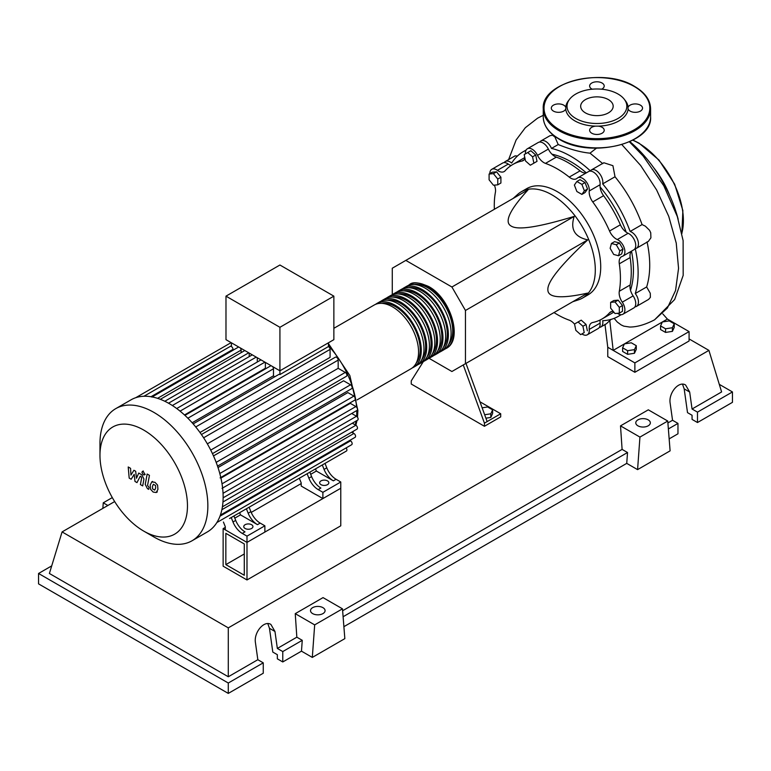 <?xml version="1.0" encoding="UTF-8"?>
<svg xmlns="http://www.w3.org/2000/svg" width="771" height="771" viewBox="0 0 771 771"><rect width="100%" height="100%" fill="white"/><g stroke="black" fill="none" stroke-linecap="round" stroke-linejoin="round"><path stroke-width="1.16" d="M225.845 564.623L225.845 533.32L244.282 543.96L244.282 575.262L225.845 564.623L244.282 553.973M223.137 566.184L223.137 528.627L246.99 542.398L246.99 579.956L223.137 566.184M301.201 483.552L251.201 512.426M225.305 527.374L223.137 528.627M246.99 579.956L340.772 525.812L340.772 488.255L246.99 542.398L225.305 529.879L225.305 526.747L223.426 522.044M630.495 290.224A88.434 51.059 -120 0 0 633.434 270.052A88.434 51.059 -120 0 0 631.507 251.134A11.498 6.64 60 0 0 630.138 257.562A89.205 51.503 60 0 1 630.138 284.991L619.296 291.255A11.498 6.64 -120 0 0 622.284 302.165A9.58 5.532 60 0 1 622.92 314.231A9.58 5.532 60 0 1 617.426 313.315M626.206 232.187A88.434 51.059 -120 0 0 600.079 186.929M586.317 172.868A88.434 51.059 -120 0 0 551.959 154.2M572.766 301.731L578.77 299.736A61.333 35.408 -120 0 0 582.597 298.02A61.333 35.408 -120 0 0 595.299 269.946A61.333 35.408 -120 0 0 568.526 208.218A61.333 35.408 -120 0 0 521.263 191.786A61.333 35.408 -120 0 0 517.861 194.244L513.129 198.446M521.263 191.786L526.68 188.654A61.333 35.408 60 0 1 573.942 205.086A61.333 35.408 60 0 1 600.715 266.814A61.333 35.408 60 0 1 588.013 294.888L582.597 298.02M429.033 358.303L451.912 371.506L465.462 363.681L465.462 310.472L451.912 287.005L574.202 216.391C570.106 229.189 574.617 237.015 587.753 239.868C560.835 265.031 547.535 281.579 547.863 289.501C547.535 297.808 560.835 298.994 587.753 293.076L574.202 300.902M482.135 407.811L487.619 406.963L492.63 409.854L490.799 413.805L484.66 414.75M490.799 413.805L490.799 417.439L492.63 413.487L492.63 409.854M490.799 417.439L485.913 418.19M463.265 364.953L484.439 423.154L500.697 413.757L479.938 401.778M484.439 423.154L484.439 426.276L500.697 416.889L500.697 413.757M484.439 426.276L411.251 384.025L411.251 380.893L423.395 361.532M487.147 421.583L465.973 363.382M465.462 310.472L587.753 239.868M465.462 363.681L587.753 293.076M451.912 287.005L405.825 260.396L392.275 268.221L392.275 294.628M405.825 260.396L528.125 189.791C509.535 210.146 503.916 222.26 511.269 226.125C517.967 230.375 538.948 227.127 574.202 216.391M619.817 250.903L618.525 255.741L613.687 254.449L610.14 248.31L611.442 243.472L616.28 244.773L619.817 250.903L622.968 249.091L621.667 253.929L618.525 255.741M616.28 244.773L619.421 242.961L614.583 241.66L611.442 243.472M619.421 242.961L622.968 249.091M581.883 184.385L584.389 190.832L581.883 194.398L576.872 191.507L574.376 185.05L576.872 181.493L581.883 184.385L585.025 182.563L587.531 189.02L584.389 190.832M587.531 189.02L585.025 192.586L581.883 194.398M585.025 182.563L580.023 179.672L576.872 181.493M527.73 152.542L532.568 156.831L533.869 163.163L530.323 165.206L525.485 160.917L524.193 154.585L530.882 150.731L535.72 155.019L532.568 156.831M535.72 155.019L537.011 161.351L533.869 163.163M537.011 161.351L533.474 163.394M489.093 174.034L493.43 173.648L497.767 179.045L497.767 184.828L493.43 185.213L489.093 179.816L489.093 174.034L492.235 172.222L496.572 171.837L493.43 173.648M496.572 171.837L500.909 177.224L497.767 179.045M500.909 177.224L500.909 183.006L497.767 184.828M580.679 334.643L575.841 330.345L574.54 324.013L578.086 321.97L582.924 326.258L584.216 332.59L580.679 334.643M582.924 326.258L586.066 324.446L581.228 320.158L578.086 321.97M586.066 324.446L587.357 330.778M619.315 313.142L614.979 313.527L610.642 308.14L610.642 302.357L614.979 301.962L619.315 307.359L619.315 313.142L622.467 311.33L622.467 305.547L619.315 307.359M614.979 301.962L618.13 300.15L613.793 300.536L610.642 302.357M618.13 300.15L622.467 305.547M574.578 324.186A11.498 6.64 -120 0 0 569.229 320.158A89.205 51.503 60 0 1 553.992 312.563M525.427 153.872A9.58 5.532 60 0 1 527.383 148.764A9.58 5.532 60 0 1 537.522 155.347A11.498 6.64 -120 0 0 545.473 163.385A89.205 51.503 60 0 1 569.229 177.099A11.498 6.64 -120 0 0 576.506 178.727A11.498 6.64 -120 0 0 577.171 178.236A9.58 5.532 60 0 1 577.73 177.831A9.58 5.532 60 0 1 585.497 180.819A9.58 5.532 60 0 1 589.246 190.977A11.498 6.64 -120 0 0 592.754 201.935A89.205 51.503 60 0 1 609.553 231.03A11.498 6.64 -120 0 0 617.292 239.55A9.58 5.532 60 0 1 624.211 247.876A9.58 5.532 60 0 1 622.92 256.097A9.58 5.532 60 0 1 622.284 256.377A11.498 6.64 -120 0 0 621.532 256.704A11.498 6.64 -120 0 0 619.296 263.827A89.205 51.503 60 0 1 619.296 291.255M622.284 302.165L633.126 295.9A11.498 6.64 60 0 1 630.138 284.991M592.754 201.935L603.597 195.68A11.498 6.64 60 0 1 600.089 184.722L589.246 190.977M603.597 195.68A89.205 51.503 60 0 1 620.395 224.775L609.553 231.03M617.292 239.55L628.134 233.285A11.498 6.64 60 0 1 620.395 224.775M545.473 163.385L556.315 157.13A11.498 6.64 60 0 1 548.364 149.082L537.522 155.347M556.315 157.13A89.205 51.503 60 0 1 580.071 170.844L569.229 177.099M586.307 172.877A11.498 6.64 60 0 1 580.071 170.844M511.106 165.553A11.498 6.64 60 0 1 508.253 164.078L497.411 170.333A11.498 6.64 -120 0 0 504.167 171.557A11.498 6.64 -120 0 0 505.15 170.757A89.205 51.503 60 0 1 512.744 164.522A89.205 51.503 60 0 1 521.948 161.062A11.498 6.64 -120 0 0 523.133 160.609A11.498 6.64 -120 0 0 524.974 158.402M512.744 164.522L523.586 158.267A89.205 51.503 60 0 1 524.81 157.602M494.365 209.278A89.205 51.503 60 0 1 495.406 192.297A11.498 6.64 -120 0 0 494.394 185.127M613.35 311.503A11.498 6.64 -120 0 0 610.526 311.995A11.498 6.64 -120 0 0 609.553 312.795A89.205 51.503 60 0 1 601.949 319.021A89.205 51.503 60 0 1 592.754 322.49A11.498 6.64 -120 0 0 591.569 322.943A11.498 6.64 -120 0 0 589.246 329.4A9.58 5.532 60 0 1 587.319 334.787A9.58 5.532 60 0 1 581.912 333.93M613.851 312.12A89.205 51.503 60 0 1 612.791 312.766L601.949 319.021M589.246 329.4L600.089 323.145A11.498 6.64 60 0 1 600.243 319.936M489.797 173.629A9.58 5.532 60 0 1 491.782 169.312L502.625 163.057A9.58 5.532 60 0 1 508.253 164.078M527.383 148.764L538.225 142.5A9.58 5.532 60 0 1 548.364 149.082M577.73 177.831L588.572 171.567A9.58 5.532 60 0 1 596.34 174.554A9.58 5.532 60 0 1 600.089 184.722M628.134 233.285A9.58 5.532 60 0 1 635.053 241.612A9.58 5.532 60 0 1 633.762 249.833L622.92 256.097M633.126 295.9A9.58 5.532 60 0 1 633.762 307.976L622.92 314.231M600.089 323.145A9.58 5.532 60 0 1 598.161 328.533L587.319 334.787M491.782 169.312A9.58 5.532 60 0 1 497.411 170.333M408.081 285.578A36.796 21.251 60 0 1 409.382 284.711A36.796 21.251 60 0 1 427.789 286.533A36.796 21.251 60 0 1 451.825 318.963A36.796 21.251 60 0 1 446.187 348.444A36.796 21.251 60 0 1 444.78 349.147M357.069 399.898L410.943 368.789A36.796 21.251 -120 0 0 416.591 339.307A36.796 21.251 -120 0 0 392.545 306.877A36.796 21.251 -120 0 0 374.147 305.056L333.862 328.311M414.297 284.576A35.264 20.364 60 0 1 427.789 287.785A35.264 20.364 60 0 1 449.676 315.426A35.264 20.364 60 0 1 448.761 344.261M375.554 304.352A36.796 21.251 60 0 1 376.855 303.485A36.796 21.251 60 0 1 395.253 305.306A36.796 21.251 60 0 1 419.299 337.737A36.796 21.251 60 0 1 413.661 367.227A36.796 21.251 60 0 1 412.254 367.921M413.661 367.227L416.369 365.656A36.796 21.251 -120 0 0 422.007 336.175A36.796 21.251 -120 0 0 397.971 303.745A36.796 21.251 -120 0 0 379.573 301.924L376.855 303.485M380.97 301.23A36.796 21.251 60 0 1 382.281 300.353A36.796 21.251 60 0 1 400.679 302.184A36.796 21.251 60 0 1 424.715 334.604A36.796 21.251 60 0 1 419.077 364.095A36.796 21.251 60 0 1 417.67 364.789M419.077 364.095L421.785 362.534A36.796 21.251 -120 0 0 427.433 333.043A36.796 21.251 -120 0 0 403.387 300.613A36.796 21.251 -120 0 0 384.989 298.791L382.281 300.353M386.396 298.098A36.796 21.251 60 0 1 387.697 297.23A36.796 21.251 60 0 1 406.105 299.052A36.796 21.251 60 0 1 430.141 331.482A36.796 21.251 60 0 1 424.503 360.963A36.796 21.251 60 0 1 423.096 361.666M424.503 360.963L427.211 359.402A36.796 21.251 -120 0 0 432.849 329.911A36.796 21.251 -120 0 0 408.813 297.481A36.796 21.251 -120 0 0 390.415 295.659L387.697 297.23M391.813 294.965A36.796 21.251 60 0 1 393.123 294.098A36.796 21.251 60 0 1 411.521 295.919A36.796 21.251 60 0 1 435.557 328.35A36.796 21.251 60 0 1 429.919 357.84A36.796 21.251 60 0 1 428.512 358.534M429.919 357.84L432.627 356.269A36.796 21.251 -120 0 0 438.275 326.788A36.796 21.251 -120 0 0 414.229 294.358A36.796 21.251 -120 0 0 395.831 292.537L393.123 294.098M397.238 291.833A36.796 21.251 60 0 1 398.54 290.966A36.796 21.251 60 0 1 416.938 292.787A36.796 21.251 60 0 1 440.983 325.217A36.796 21.251 60 0 1 435.345 354.708A36.796 21.251 60 0 1 433.938 355.402M435.345 354.708L438.053 353.137A36.796 21.251 -120 0 0 443.691 323.656A36.796 21.251 -120 0 0 419.655 291.226A36.796 21.251 -120 0 0 401.257 289.404L398.54 290.966M402.655 288.711A36.796 21.251 60 0 1 403.965 287.834A36.796 21.251 60 0 1 422.363 289.665A36.796 21.251 60 0 1 446.399 322.085A36.796 21.251 60 0 1 440.761 351.576A36.796 21.251 60 0 1 439.354 352.27M440.761 351.576L443.47 350.015A36.796 21.251 -120 0 0 449.117 320.524A36.796 21.251 -120 0 0 425.072 288.094A36.796 21.251 -120 0 0 406.674 286.272L403.965 287.834M408.871 287.699A35.264 20.364 60 0 1 422.363 290.908A35.264 20.364 60 0 1 444.25 318.548A35.264 20.364 60 0 1 443.335 347.393M403.455 290.831A35.264 20.364 60 0 1 416.938 294.04A35.264 20.364 60 0 1 438.834 321.68A35.264 20.364 60 0 1 437.918 350.526M398.029 293.963A35.264 20.364 60 0 1 411.521 297.172A35.264 20.364 60 0 1 433.408 324.813A35.264 20.364 60 0 1 432.492 353.658M392.612 297.095A35.264 20.364 60 0 1 406.105 300.305A35.264 20.364 60 0 1 427.992 327.945A35.264 20.364 60 0 1 427.076 356.78M387.187 300.218A35.264 20.364 60 0 1 400.679 303.437A35.264 20.364 60 0 1 422.566 331.067A35.264 20.364 60 0 1 421.65 359.912M381.77 303.35A35.264 20.364 60 0 1 395.253 306.559A35.264 20.364 60 0 1 417.15 334.2A35.264 20.364 60 0 1 416.234 363.045M245.091 528.472A4.597 2.66 180 0 1 243.742 526.593A4.597 2.66 180 0 1 246.585 524.135A4.597 2.66 180 0 1 251.597 524.714A4.597 2.66 180 0 1 252.946 526.593A4.597 2.66 180 0 1 250.103 529.041A4.597 2.66 180 0 1 245.091 528.472M320.987 484.651A4.597 2.66 180 0 1 319.637 482.771A4.597 2.66 180 0 1 322.48 480.323A4.597 2.66 180 0 1 327.492 480.892A4.597 2.66 180 0 1 328.841 482.771A4.597 2.66 180 0 1 325.998 485.229A4.597 2.66 180 0 1 320.987 484.651M153.911 536.982L143.714 531.094A61.873 35.717 -120 0 0 187.469 505.843A61.873 35.717 -120 0 0 143.714 430.064A61.873 35.717 -120 0 0 99.97 455.324A61.873 35.717 -120 0 0 143.714 531.094L153.911 536.982A76.281 44.043 -120 0 0 192.056 540.76A76.281 44.043 -120 0 0 203.746 479.629A76.281 44.043 -120 0 0 153.911 412.408A76.281 44.043 -120 0 0 115.766 408.63A76.281 44.043 -120 0 0 99.97 443.556L99.97 455.324M192.056 540.76L207.341 531.932A76.281 44.043 -120 0 0 211.582 528.867A76.281 44.043 -120 0 0 216.979 522.352A76.281 44.043 -120 0 0 220.496 514.749A76.281 44.043 -120 0 0 222.491 506.268A76.281 44.043 -120 0 0 223.137 497.016A76.281 44.043 -120 0 0 222.491 487.002A76.281 44.043 -120 0 0 220.496 476.218A76.281 44.043 -120 0 0 216.979 464.556A76.281 44.043 -120 0 0 211.582 451.806A76.281 44.043 -120 0 0 202.571 436.203A76.281 44.043 -120 0 0 194.225 425.149A76.281 44.043 -120 0 0 185.888 416.273A76.281 44.043 -120 0 0 177.542 409.15A76.281 44.043 -120 0 0 169.196 403.59A76.281 44.043 -120 0 0 160.86 399.523A76.281 44.043 -120 0 0 152.513 397.007A76.281 44.043 -120 0 0 144.167 396.246A76.281 44.043 -120 0 0 135.831 397.672A76.281 44.043 -120 0 0 131.06 399.812L115.766 408.63M195.728 426.951L330.084 349.379L330.084 357.378L199.978 432.492M213.49 455.902L343.596 380.787L350.526 384.787A2.303 1.33 60 0 1 352.029 386.811A2.303 1.33 60 0 1 351.672 388.661L217.528 466.108M218.01 467.554L347.856 392.593L353.928 396.092A2.303 1.33 60 0 1 355.431 398.125A2.303 1.33 60 0 1 355.084 399.966L220.092 477.895M220.92 478.078L350.333 403.358L355.865 406.558A2.303 1.33 60 0 1 357.368 408.582A2.303 1.33 60 0 1 357.021 410.423L222.029 488.361M279.921 327.299L225.98 296.151L225.98 339.664L279.921 370.803L333.862 339.664L333.862 296.151L279.921 327.299L279.921 374.571A2.303 1.33 -120 0 0 278.784 374.465L193.155 423.896M225.98 296.151L279.921 265.012L333.862 296.151M233.015 350.236L233.015 349.369A2.303 1.33 -120 0 0 231.406 346.555L231.406 342.787M241.111 352.675L241.111 350.101A2.303 1.33 -120 0 0 240.157 347.837M238.808 347.066A2.303 1.33 -120 0 0 238.335 347.172L151.868 397.094M249.197 356.616L249.197 353.06M257.292 362.013L257.292 357.734M265.85 368.654A66.701 38.511 -120 0 0 265.378 368.268L265.378 362.409M274.524 376.923A66.701 38.511 -120 0 0 273.474 375.805L273.474 368.789A2.303 1.33 -120 0 0 272.52 366.524M271.18 365.753A2.303 1.33 -120 0 0 270.698 365.859L184.924 415.376M330.084 349.379A2.303 1.33 -120 0 0 328.446 346.555L279.921 374.571M328.446 346.555L328.446 342.787M273.474 375.805L192.152 422.759M265.378 368.268L184.491 414.971M232.987 521.977A15.333 8.857 -120 0 0 242.287 533.426L244.995 531.855A15.333 8.857 60 0 1 235.704 520.406L232.987 521.977L231.223 517.543M244.725 509.747A2.303 1.33 -120 0 0 244.735 509.747L233.931 515.982L235.704 520.406M250.883 511.645L248.166 513.216A15.333 8.857 -120 0 0 257.466 524.656L260.174 523.095A15.333 8.857 60 0 1 250.883 511.645L249.11 507.222L305.441 474.695A2.303 1.33 -120 0 0 305.451 474.685M260.174 523.095L264.877 525.812L246.99 536.134L242.287 533.426M257.466 524.656L240.485 514.855L239.627 512.696M234.798 518.141L240.485 514.855M308.882 478.155A15.333 8.857 -120 0 0 318.182 489.604L320.89 488.043A15.333 8.857 60 0 1 311.6 476.594L308.882 478.155L307.118 473.731M320.62 465.935A2.303 1.33 -120 0 0 320.63 465.925L309.826 472.17L311.6 476.594M248.166 513.216L246.402 508.783M229.546 518.517A2.303 1.33 -120 0 0 229.556 518.507L346.439 451.025A2.303 1.33 -120 0 0 346.121 447.912M326.779 467.833L324.061 469.394A15.333 8.857 -120 0 0 333.361 480.844L336.069 479.273A15.333 8.857 60 0 1 326.779 467.833L325.005 463.4L337.698 456.075A2.303 1.33 60 0 0 337.708 456.066M336.069 479.273L340.772 481.991L322.885 492.322L318.182 489.604M333.361 480.844L316.38 471.033L315.522 468.884M310.694 474.319L316.38 471.033M324.061 469.394L322.297 464.971M340.772 481.991L340.772 488.255L322.885 498.577L301.201 486.058L301.201 482.925L299.321 478.232M207.341 443.845L338.17 368.316L345.283 372.422A2.303 1.33 60 0 1 346.786 374.446A2.303 1.33 60 0 1 346.439 376.287L212.459 453.637M351.701 413.497L356.501 416.263A2.303 1.33 -120 0 1 358.004 418.287A2.303 1.33 -120 0 1 357.648 420.137L223.137 497.796M338.17 368.316L338.17 360.105A2.303 1.33 -120 0 0 337.168 357.792A2.303 1.33 -120 0 0 335.395 357.175L201.424 434.526M222.405 506.826L357.021 429.11A2.303 1.33 -120 0 0 357.368 427.269A2.303 1.33 -120 0 0 355.865 425.245L352.328 423.202M220.371 515.115L355.084 437.34A2.303 1.33 -120 0 0 355.431 435.49A2.303 1.33 -120 0 0 353.928 433.466L351.701 432.184M216.863 522.545L351.672 444.713A2.303 1.33 -120 0 0 352.029 442.872A2.303 1.33 -120 0 0 350.526 440.839L349.764 440.405M322.885 498.577L322.885 492.322M264.877 525.812L264.877 532.067L246.99 542.398L246.99 536.134M153.439 484.255L152.475 486.25L152.571 488.881L154.692 490.105L155.655 488.091L155.559 485.479L153.323 484.304M151.916 481.836L150.2 484.94L150.538 489.248L153.15 492.052L156.205 492.524L157.939 489.402L157.592 485.113L154.961 482.299L151.675 481.962L152.591 481.432M156.205 492.524L157.371 491.869M147.165 474.04L145.237 484.352L147.406 488.612L148.697 489.363L149.073 487.349L147.55 485.518L149.449 475.36L147.165 474.04M143.329 474.801L144.312 474.897L144.717 474.001L143.329 471.601L142.356 471.505L141.951 472.401L143.329 474.801M131.166 479.244L134.202 474.367L134.992 481.451L136.987 482.607L140.274 476.17L140.987 476.574L141.633 477.904L140.409 484.583L142.693 485.903L143.946 479.061L141.777 474.791L138.751 473.057L136.467 478.271L135.686 471.283L133.903 470.262L130.945 475.081L130.569 468.334L128.217 466.975L129.181 478.097L131.166 479.244M629.859 141.633A95.064 54.886 60 0 1 678.172 219.243M660.554 325.902L662.385 321.95L669.228 320.89L674.24 323.781L672.408 327.733L665.566 328.793L660.554 325.902L660.554 329.535L665.566 332.426L665.566 328.793M672.408 327.733L672.408 331.366L674.24 327.415L674.24 323.781M672.408 331.366L665.566 332.426M622.611 347.808L624.443 343.856L631.285 342.796L636.287 345.687L634.456 349.639L627.613 350.699L622.611 347.808L622.611 351.441L627.613 354.332L627.613 350.699M634.456 349.639L634.456 353.272L636.287 349.321L636.287 345.687M634.456 353.272L627.613 354.332M539.777 142.057A9.58 5.532 60 0 1 540.934 140.939A9.58 5.532 60 0 1 551.477 148.427L558.214 144.543C570.299 149.439 580.9 152.311 590.017 153.159L602.806 163.645M551.477 148.427A95.064 54.886 60 0 1 590.326 170.854A9.58 5.532 60 0 1 591.28 170.006A9.58 5.532 60 0 1 599.366 173.369A9.58 5.532 60 0 1 602.671 183.893L615.017 176.761C626.736 191.141 635.757 207.071 642.079 224.573L630.138 231.464A9.58 5.532 60 0 1 637.598 239.588A9.58 5.532 60 0 1 636.47 248.272A9.58 5.532 60 0 1 635.256 248.676A95.064 54.886 60 0 1 635.256 293.529A9.58 5.532 60 0 1 636.47 306.405A9.58 5.532 60 0 1 634.918 306.848M549.983 135.715L552.47 135.214L554.918 136.997L558.214 144.543M504.176 162.614A9.58 5.532 60 0 1 505.333 161.496A9.58 5.532 60 0 1 511.665 163.057A95.064 54.886 60 0 1 523.364 151.617A95.064 54.886 60 0 1 526.005 150.258M505.333 161.496L515.086 155.867L517.447 156.021M602.671 183.893A95.064 54.886 60 0 1 630.138 231.464M620.934 314.674A95.064 54.886 60 0 1 618.438 316.283A95.064 54.886 60 0 1 602.671 320.697A9.58 5.532 60 0 1 600.869 326.962A9.58 5.532 60 0 1 599.318 327.405M647.062 241.863C650.743 259.095 650.608 274.129 646.657 286.947L635.256 293.529M642.079 224.573L645.385 226.182L649.548 230.298L650.734 232.746L650.907 237.834L648.353 241.41L636.47 248.272M591.28 170.006L603.838 162.758L612.916 165.678L615.017 176.761M646.657 286.947L650.281 293.288L650.387 297.346L648.613 299.399L636.47 306.405M611.162 319.348L606.449 323.743L600.869 326.962M614.14 318.346L617.263 322.027L621.185 324.938L623.806 326.143L629.734 327.049C637.039 327.029 645.317 324.62 654.569 319.82L667.397 308.034L675.56 290.494L678.557 268.356L676.234 243.096L668.746 216.362L656.603 189.917L640.634 165.476L621.879 144.62M596.436 148.196L590.017 153.159M624.423 343.895L613.186 350.381L609.736 320.177M662.809 313.942L667.397 319.078L662.443 321.941M662.376 321.979L624.5 343.847M667.397 319.078L689.081 331.597L634.87 362.9L607.76 347.249L604.975 324.34M689.081 331.597L689.081 340.994L634.87 372.287L607.76 356.645L607.76 347.249M634.87 372.287L634.87 362.9M569.624 99.208A29.896 17.261 180 0 1 618.063 94.043A29.896 17.261 180 0 1 624.221 99.199A29.896 17.261 180 0 1 613.88 120.469A29.896 17.261 180 0 1 575.783 118.455A29.896 17.261 180 0 1 569.624 99.208L568.42 100.77A31.226 18.032 0 0 0 565.731 107.294A7.286 4.202 0 0 0 563.736 105.155A7.286 4.202 0 0 0 555.804 104.239A7.286 4.202 0 0 0 551.304 108.133A7.286 4.202 0 0 0 553.443 111.101A7.286 4.202 0 0 0 560.69 112.152A7.286 4.202 0 0 0 565.731 108.962L565.875 107.873M565.731 108.962A31.226 18.032 0 0 0 574.838 120.874A31.226 18.032 0 0 0 595.482 126.136A7.286 4.202 0 0 0 589.642 130.26A7.286 4.202 0 0 0 591.771 133.229A7.286 4.202 0 0 0 599.713 134.144A7.286 4.202 0 0 0 604.204 130.26A7.286 4.202 0 0 0 602.074 127.282A7.286 4.202 0 0 0 598.363 126.136A31.226 18.032 0 0 0 628.114 108.962A7.286 4.202 0 0 0 630.109 111.101A7.286 4.202 0 0 0 638.041 112.017A7.286 4.202 0 0 0 642.542 108.133A7.286 4.202 0 0 0 640.402 105.155A7.286 4.202 0 0 0 633.155 104.104A7.286 4.202 0 0 0 628.114 107.294A31.226 18.032 0 0 0 625.426 100.77L624.221 99.199M601.631 89.205A7.286 4.202 0 0 0 604.204 85.995A7.286 4.202 0 0 0 602.074 83.027A7.286 4.202 0 0 0 594.133 82.112A7.286 4.202 0 0 0 589.642 85.995A7.286 4.202 0 0 0 591.771 88.973A7.286 4.202 0 0 0 592.215 89.205M585.43 112.884A16.249 9.387 0 0 0 603.144 114.918A16.249 9.387 0 0 0 613.176 106.253A16.249 9.387 0 0 0 608.415 99.613A16.249 9.387 0 0 0 590.702 97.58A16.249 9.387 0 0 0 580.669 106.253A16.249 9.387 0 0 0 585.43 112.884M598.363 126.136L595.482 126.136M628.114 108.962L627.97 107.873M637.906 425.814A7.286 4.202 180 0 1 635.776 422.836A7.286 4.202 180 0 1 640.267 418.952A7.286 4.202 180 0 1 648.209 419.867A7.286 4.202 180 0 1 650.338 422.836A7.286 4.202 180 0 1 645.847 426.72A7.286 4.202 180 0 1 637.906 425.814M312.64 613.6A7.286 4.202 180 0 1 310.511 610.632A7.286 4.202 180 0 1 315.002 606.748A7.286 4.202 180 0 1 322.943 607.654A7.286 4.202 180 0 1 325.073 610.632A7.286 4.202 180 0 1 320.582 614.516A7.286 4.202 180 0 1 312.64 613.6M228.293 693.408L263.258 673.228L263.258 662.838L257.832 659.706L255.452 642.744C253.601 632.48 264.174 619.951 270.891 624.452L274.968 631.478L277.348 648.44L282.774 651.562L282.774 661.961L277.348 658.829L277.348 654.695L272.799 652.073L269.465 628.298L267.807 623.614M38.55 573.479L228.283 683.019L228.283 693.408L38.55 583.869L38.55 573.479L51.715 565.875M669.161 438.882L677.969 433.794L677.969 423.404L672.543 420.272L670.163 403.31C668.312 393.046 678.885 380.517 685.612 385.028L689.679 392.044L692.059 409.006L697.485 412.138L697.485 422.527L692.059 419.395L692.059 415.261L687.51 412.639L684.176 388.863L682.518 384.18M637.578 469.626L639.94 437.09L667.744 421.043L670.105 450.852L637.578 469.626L626.736 463.371L343.895 626.669M312.313 657.422L314.674 624.886L342.478 608.83L344.839 638.639L312.313 657.422L301.471 651.158L282.774 661.961M263.258 662.838L228.293 683.019M301.471 651.158L302.261 640.315L282.774 651.562M302.261 640.315L296.835 637.183L277.348 648.44M257.832 659.706L228.293 676.765L49.392 573.479L62.085 531.913L114.657 501.564M677.969 423.404L668.37 428.946M719.285 384.344L732.45 391.947L732.45 402.337L697.485 422.527M732.45 391.947L697.485 412.138M672.543 420.272L667.898 422.951M689.081 338.932L708.915 350.381L721.608 391.947L692.059 409.006M314.674 624.886L295.245 613.658L323.039 597.612L342.478 608.83M296.835 637.183L295.245 613.658M639.94 437.09L620.51 425.871L648.305 409.815L667.744 421.043M626.736 463.371L627.527 452.519L622.101 449.397L620.51 425.871M112.306 497.594L103.256 502.817L102.851 508.378M107.863 505.477L103.256 502.817M627.527 452.519L343.105 616.733M622.101 449.397L342.632 610.748M228.293 676.765L228.293 627.864L62.085 531.913M708.915 350.381L228.293 627.864M619.296 263.827L630.138 257.562M524.107 159.809L521.948 161.062M609.553 312.795L611.711 311.542M352.328 432.541A66.701 38.511 -120 0 0 352.848 431.519M355.248 424.879A66.701 38.511 -120 0 0 356.057 421.053M356.616 416.34A66.701 38.511 -120 0 0 356.771 412.042A66.701 38.511 -120 0 0 356.751 410.577M356.587 407.165A66.701 38.511 -120 0 0 355.556 399.05M355.315 397.788A66.701 38.511 -120 0 0 328.446 345.755M187.864 418.21L273.474 368.789M180.067 411.136L264.925 362.139M172.357 405.517L256.203 357.108M164.811 401.257L248.744 352.8M157.563 398.337L241.111 350.101M222.029 483.822L355.865 406.558M210.734 450.1L345.283 372.422M219.802 473.529L353.928 396.092M216.169 462.359L350.526 384.787M223.05 493.315L356.501 416.263M203.621 437.783L338.17 360.105M222.964 501.979L355.865 425.245L357.012 420.503M221.865 509.708L353.928 433.466M219.966 516.223L350.526 440.839M150.981 396.728L233.015 349.369M681.805 233.343A63.251 36.516 -120 0 0 683.385 220.651A63.251 36.516 -120 0 0 638.667 143.184A63.251 36.516 -120 0 0 632.76 140.226M669.71 195.497A63.251 36.516 -120 0 0 653.606 167.606M543.256 108.759C541.011 81.668 604.001 66.855 634.716 86.497C645.038 92.597 650.329 100.018 650.589 108.759A53.662 30.985 180 0 1 617.455 137.383A53.662 30.985 180 0 1 558.975 130.665A53.662 30.985 180 0 1 543.256 108.759L543.256 116.893A53.662 30.985 0 0 0 558.975 138.799A53.662 30.985 0 0 0 617.455 145.517A53.662 30.985 0 0 0 650.589 116.893C652.835 143.975 589.854 158.797 559.129 139.156C548.807 133.046 543.516 125.625 543.256 116.893M559.515 129.721A52.9 30.541 0 0 0 634.331 129.721A52.9 30.541 0 0 0 634.331 86.535A52.9 30.541 0 0 0 559.515 86.535A52.9 30.541 0 0 0 559.515 129.721M269.465 628.298L274.968 631.478M684.176 388.863L689.679 392.044M446.187 348.444C463.506 339.876 450.592 298.001 428.551 286.455C418.72 282.234 412.331 281.656 409.382 284.711M328.446 343.577L349.822 375.496L357.889 410.471L357.503 417.246M353.494 431.143L352.636 432.724M176.723 408.534L261.003 359.874M168.521 403.204L252.281 354.843M244.821 350.535L160.329 399.311M231.127 342.632L135.754 397.691M231.406 345.765L143.946 396.255M145.227 474.367L144.312 474.897M143.271 470.975L142.356 471.505M550.031 135.686L540.934 140.939M526.13 150.027L523.364 151.617M621.204 314.684L618.438 316.283M629.415 141.835L643.159 156.021L663.831 185.821L677.304 216.526L683.116 240.6L683.183 275.372L674.664 299.524L654.579 319.811M508.629 159.587L516.117 139.994L525.321 127.716L537.589 118.175L543.256 115.313M632.972 140.11L639.053 143.146L658.964 160.05L674.654 184.192L682.875 210.541L681.872 233.632M650.589 108.759L650.589 116.893"/></g></svg>
